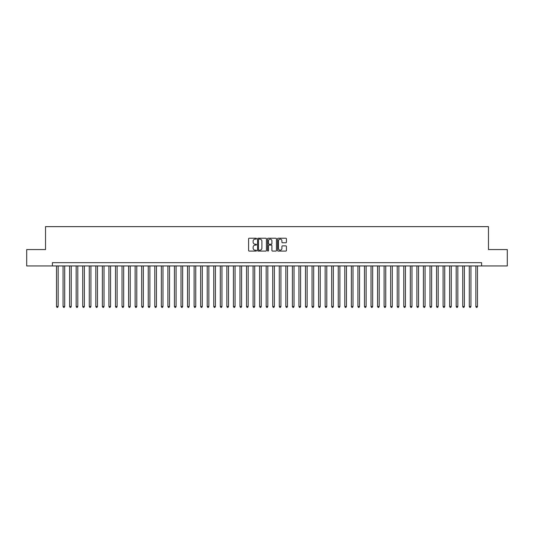<?xml version="1.0" encoding="UTF-8"?>
<svg xmlns="http://www.w3.org/2000/svg" width="534" height="534" viewBox="0 0 534 534"><rect width="100%" height="100%" fill="white"/><g stroke="black" fill="none" stroke-linecap="round" stroke-linejoin="round"><path stroke-width="0.8" d="M256.514 238.678A0.447 0.447 0 0 0 256.066 238.224L249.231 238.224A0.641 0.641 0 0 0 248.59 238.872L248.59 250.446A0.641 0.641 0 0 0 249.231 251.087L256.066 251.087A0.447 0.447 0 0 0 256.514 250.64A0.447 0.447 0 0 0 256.066 250.186L255.185 250.186A2.056 2.056 0 0 1 253.123 248.13L253.123 247.169A2.056 2.056 0 0 1 255.185 245.106L256.066 245.106A0.447 0.447 0 0 0 256.514 244.659A0.447 0.447 0 0 0 256.066 244.205L255.185 244.205A2.056 2.056 0 0 1 253.123 242.149L253.123 241.181A2.056 2.056 0 0 1 255.185 239.125L256.066 239.125A0.447 0.447 0 0 0 256.514 238.678M285.797 242.763A0.641 0.641 0 0 0 286.438 242.116L286.438 238.872A0.641 0.641 0 0 0 285.797 238.224L278.207 238.224A0.641 0.641 0 0 0 277.567 238.872L277.567 250.446A0.641 0.641 0 0 0 278.207 251.087L285.797 251.087A0.641 0.641 0 0 0 286.438 250.446L286.438 246.521A0.641 0.641 0 0 0 285.797 245.88L282.546 245.88A0.641 0.641 0 0 0 281.905 246.521L281.905 248.47A1.722 1.722 0 0 1 280.183 250.186A1.722 1.722 0 0 1 278.461 248.47L278.461 240.847A1.722 1.722 0 0 1 280.183 239.125A1.722 1.722 0 0 1 281.905 240.847L281.905 242.116A0.641 0.641 0 0 0 282.546 242.763L285.797 242.763M52.419 265.952L26.7 265.952L26.7 249.572L45.537 249.572L45.537 226.636L488.463 226.636L488.463 249.572L507.3 249.572L507.3 265.952L481.581 265.952L481.581 262.675L52.419 262.675L52.419 265.952L481.581 265.952M266.439 238.872A0.641 0.641 0 0 0 265.792 238.224L258.202 238.224A0.641 0.641 0 0 0 257.562 238.872L257.562 250.446A0.641 0.641 0 0 0 258.202 251.087L265.792 251.087A0.641 0.641 0 0 0 266.439 250.446L266.439 238.872M268.208 238.224L275.798 238.224A0.641 0.641 0 0 1 276.438 238.872L276.438 250.446A0.641 0.641 0 0 1 275.798 251.087L272.547 251.087A0.641 0.641 0 0 1 271.906 250.446L271.906 245.753A0.641 0.641 0 0 0 271.259 245.106L269.109 245.106A0.641 0.641 0 0 0 268.462 245.753L268.462 250.64A0.447 0.447 0 0 1 268.015 251.087A0.447 0.447 0 0 1 267.561 250.64L267.561 238.872A0.641 0.641 0 0 1 268.208 238.224M258.91 239.125A0.447 0.447 0 0 0 258.463 239.579L258.463 249.738A0.447 0.447 0 0 0 258.91 250.186L259.844 250.186A2.056 2.056 0 0 0 261.9 248.13L261.9 241.181A2.056 2.056 0 0 0 259.844 239.125L258.91 239.125M271.906 240.881A1.722 1.722 0 0 0 270.184 239.159A1.722 1.722 0 0 0 268.462 240.881L268.462 243.564A0.641 0.641 0 0 0 269.109 244.205L271.259 244.205A0.641 0.641 0 0 0 271.906 243.564L271.906 240.881M56.511 265.952L56.511 306.509L58.153 306.509L58.153 265.952M58.153 306.509L57.659 307.364L57.005 307.364L56.511 306.509M63.065 265.952L63.065 306.509L64.701 306.509L64.701 265.952M64.701 306.509L64.213 307.364L63.553 307.364L63.065 306.509M69.614 265.952L69.614 306.509L71.256 306.509L71.256 265.952M71.256 306.509L70.762 307.364L70.108 307.364L69.614 306.509M76.168 265.952L76.168 306.509L77.804 306.509L77.804 265.952M77.804 306.509L77.317 307.364L76.662 307.364L76.168 306.509M82.723 265.952L82.723 306.509L84.359 306.509L84.359 265.952M84.359 306.509L83.865 307.364L83.211 307.364L82.723 306.509M89.271 265.952L89.271 306.509L90.913 306.509L90.913 265.952M90.913 306.509L90.42 307.364L89.765 307.364L89.271 306.509M95.826 265.952L95.826 306.509L97.462 306.509L97.462 265.952M97.462 306.509L96.974 307.364L96.314 307.364L95.826 306.509M102.374 265.952L102.374 306.509L104.017 306.509L104.017 265.952M104.017 306.509L103.523 307.364L102.868 307.364L102.374 306.509M108.929 265.952L108.929 306.509L110.565 306.509L110.565 265.952M110.565 306.509L110.077 307.364L109.423 307.364L108.929 306.509M115.484 265.952L115.484 306.509L117.12 306.509L117.12 265.952M117.12 306.509L116.626 307.364L115.971 307.364L115.484 306.509M122.032 265.952L122.032 306.509L123.674 306.509L123.674 265.952M123.674 306.509L123.18 307.364L122.526 307.364L122.032 306.509M128.587 265.952L128.587 306.509L130.223 306.509L130.223 265.952M130.223 306.509L129.735 307.364L129.074 307.364L128.587 306.509M135.135 265.952L135.135 306.509L136.777 306.509L136.777 265.952M136.777 306.509L136.283 307.364L135.629 307.364L135.135 306.509M141.69 265.952L141.69 306.509L143.326 306.509L143.326 265.952M143.326 306.509L142.838 307.364L142.184 307.364L141.69 306.509M148.245 265.952L148.245 306.509L149.88 306.509L149.88 265.952M149.88 306.509L149.387 307.364L148.732 307.364L148.245 306.509M154.793 265.952L154.793 306.509L156.435 306.509L156.435 265.952M156.435 306.509L155.941 307.364L155.287 307.364L154.793 306.509M161.348 265.952L161.348 306.509L162.983 306.509L162.983 265.952M162.983 306.509L162.496 307.364L161.835 307.364L161.348 306.509M167.896 265.952L167.896 306.509L169.538 306.509L169.538 265.952M169.538 306.509L169.044 307.364L168.39 307.364L167.896 306.509M174.451 265.952L174.451 306.509L176.087 306.509L176.087 265.952M176.087 306.509L175.599 307.364L174.945 307.364L174.451 306.509M181.006 265.952L181.006 306.509L182.641 306.509L182.641 265.952M182.641 306.509L182.147 307.364L181.493 307.364L181.006 306.509M187.554 265.952L187.554 306.509L189.196 306.509L189.196 265.952M189.196 306.509L188.702 307.364L188.048 307.364L187.554 306.509M194.109 265.952L194.109 306.509L195.744 306.509L195.744 265.952M195.744 306.509L195.257 307.364L194.596 307.364L194.109 306.509M200.657 265.952L200.657 306.509L202.299 306.509L202.299 265.952M202.299 306.509L201.805 307.364L201.151 307.364L200.657 306.509M207.212 265.952L207.212 306.509L208.847 306.509L208.847 265.952M208.847 306.509L208.36 307.364L207.706 307.364L207.212 306.509M213.767 265.952L213.767 306.509L215.402 306.509L215.402 265.952M215.402 306.509L214.908 307.364L214.254 307.364L213.767 306.509M220.315 265.952L220.315 306.509L221.957 306.509L221.957 265.952M221.957 306.509L221.463 307.364L220.809 307.364L220.315 306.509M226.87 265.952L226.87 306.509L228.505 306.509L228.505 265.952M228.505 306.509L228.018 307.364L227.357 307.364L226.87 306.509M233.418 265.952L233.418 306.509L235.06 306.509L235.06 265.952M235.06 306.509L234.566 307.364L233.912 307.364L233.418 306.509M239.973 265.952L239.973 306.509L241.608 306.509L241.608 265.952M241.608 306.509L241.121 307.364L240.467 307.364L239.973 306.509M246.528 265.952L246.528 306.509L248.163 306.509L248.163 265.952M248.163 306.509L247.669 307.364L247.015 307.364L246.528 306.509M253.076 265.952L253.076 306.509L254.718 306.509L254.718 265.952M254.718 306.509L254.224 307.364L253.57 307.364L253.076 306.509M259.631 265.952L259.631 306.509L261.266 306.509L261.266 265.952M261.266 306.509L260.772 307.364L260.118 307.364L259.631 306.509M266.179 265.952L266.179 306.509L267.821 306.509L267.821 265.952M267.821 306.509L267.327 307.364L266.673 307.364L266.179 306.509M272.734 265.952L272.734 306.509L274.369 306.509L274.369 265.952M274.369 306.509L273.882 307.364L273.228 307.364L272.734 306.509M279.282 265.952L279.282 306.509L280.924 306.509L280.924 265.952M280.924 306.509L280.43 307.364L279.776 307.364L279.282 306.509M285.837 265.952L285.837 306.509L287.472 306.509L287.472 265.952M287.472 306.509L286.985 307.364L286.331 307.364L285.837 306.509M292.392 265.952L292.392 306.509L294.027 306.509L294.027 265.952M294.027 306.509L293.533 307.364L292.879 307.364L292.392 306.509M298.94 265.952L298.94 306.509L300.582 306.509L300.582 265.952M300.582 306.509L300.088 307.364L299.434 307.364L298.94 306.509M305.495 265.952L305.495 306.509L307.13 306.509L307.13 265.952M307.13 306.509L306.643 307.364L305.982 307.364L305.495 306.509M312.043 265.952L312.043 306.509L313.685 306.509L313.685 265.952M313.685 306.509L313.191 307.364L312.537 307.364L312.043 306.509M318.598 265.952L318.598 306.509L320.233 306.509L320.233 265.952M320.233 306.509L319.746 307.364L319.092 307.364L318.598 306.509M325.153 265.952L325.153 306.509L326.788 306.509L326.788 265.952M326.788 306.509L326.294 307.364L325.64 307.364L325.153 306.509M331.701 265.952L331.701 306.509L333.343 306.509L333.343 265.952M333.343 306.509L332.849 307.364L332.195 307.364L331.701 306.509M338.256 265.952L338.256 306.509L339.891 306.509L339.891 265.952M339.891 306.509L339.404 307.364L338.743 307.364L338.256 306.509M344.804 265.952L344.804 306.509L346.446 306.509L346.446 265.952M346.446 306.509L345.952 307.364L345.298 307.364L344.804 306.509M351.359 265.952L351.359 306.509L352.994 306.509L352.994 265.952M352.994 306.509L352.507 307.364L351.853 307.364L351.359 306.509M357.913 265.952L357.913 306.509L359.549 306.509L359.549 265.952M359.549 306.509L359.055 307.364L358.401 307.364L357.913 306.509M364.462 265.952L364.462 306.509L366.104 306.509L366.104 265.952M366.104 306.509L365.61 307.364L364.956 307.364L364.462 306.509M371.017 265.952L371.017 306.509L372.652 306.509L372.652 265.952M372.652 306.509L372.165 307.364L371.504 307.364L371.017 306.509M377.565 265.952L377.565 306.509L379.207 306.509L379.207 265.952M379.207 306.509L378.713 307.364L378.059 307.364L377.565 306.509M384.12 265.952L384.12 306.509L385.755 306.509L385.755 265.952M385.755 306.509L385.268 307.364L384.614 307.364L384.12 306.509M390.674 265.952L390.674 306.509L392.31 306.509L392.31 265.952M392.31 306.509L391.816 307.364L391.162 307.364L390.674 306.509M397.223 265.952L397.223 306.509L398.865 306.509L398.865 265.952M398.865 306.509L398.371 307.364L397.717 307.364L397.223 306.509M403.777 265.952L403.777 306.509L405.413 306.509L405.413 265.952M405.413 306.509L404.926 307.364L404.265 307.364L403.777 306.509M410.326 265.952L410.326 306.509L411.968 306.509L411.968 265.952M411.968 306.509L411.474 307.364L410.82 307.364L410.326 306.509M416.88 265.952L416.88 306.509L418.516 306.509L418.516 265.952M418.516 306.509L418.029 307.364L417.374 307.364L416.88 306.509M423.435 265.952L423.435 306.509L425.071 306.509L425.071 265.952M425.071 306.509L424.577 307.364L423.923 307.364L423.435 306.509M429.983 265.952L429.983 306.509L431.626 306.509L431.626 265.952M431.626 306.509L431.132 307.364L430.477 307.364L429.983 306.509M436.538 265.952L436.538 306.509L438.174 306.509L438.174 265.952M438.174 306.509L437.686 307.364L437.026 307.364L436.538 306.509M443.086 265.952L443.086 306.509L444.729 306.509L444.729 265.952M444.729 306.509L444.235 307.364L443.58 307.364L443.086 306.509M449.641 265.952L449.641 306.509L451.277 306.509L451.277 265.952M451.277 306.509L450.789 307.364L450.135 307.364L449.641 306.509M456.196 265.952L456.196 306.509L457.832 306.509L457.832 265.952M457.832 306.509L457.338 307.364L456.683 307.364L456.196 306.509M462.744 265.952L462.744 306.509L464.386 306.509L464.386 265.952M464.386 306.509L463.892 307.364L463.238 307.364L462.744 306.509M469.299 265.952L469.299 306.509L470.935 306.509L470.935 265.952M470.935 306.509L470.447 307.364L469.786 307.364L469.299 306.509M475.847 265.952L475.847 306.509L477.489 306.509L477.489 265.952M477.489 306.509L476.995 307.364L476.341 307.364L475.847 306.509"/></g></svg>

